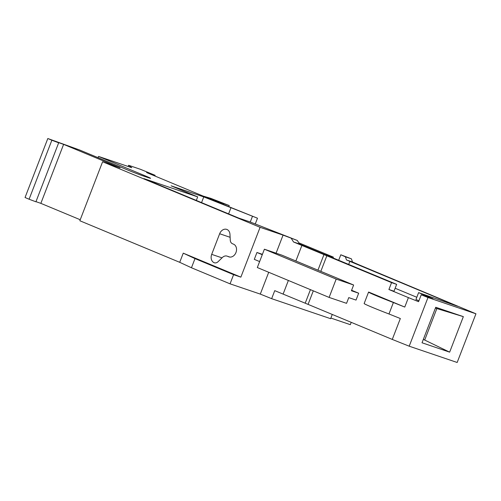 <?xml version="1.0" encoding="UTF-8"?>
<svg xmlns="http://www.w3.org/2000/svg" width="501" height="501" viewBox="0 0 501 501"><rect width="100%" height="100%" fill="white"/><g stroke="black" fill="none" stroke-linecap="round" stroke-linejoin="round"><path stroke-width="0.75" d="M80.235 219.745L40.85 203.356L63.614 144.369L56.519 141.889L58.673 142.804L35.915 201.79L29.096 199.229L51.86 140.236L58.673 142.804M35.966 201.653L40.85 203.356M228.876 206.468L229.233 205.554L210.796 198.358L203.093 196.066L146.611 172.563L155.11 175.306L140.537 169.338L128.613 165.292L131.763 167.703L98.522 156.418L146.38 176.339A12.281 0.401 -158.9 0 1 150.576 178.287A12.281 0.401 -158.9 0 1 147.977 177.561L143.618 176.076A12.281 0.401 21.1 0 1 127.486 169.92L79.628 149.999L47.814 138.52L25.05 197.507L29.096 199.229M330.867 318.066L350.324 324.673L351.226 322.343M63.614 144.369L120.09 167.873L102.605 161.767L79.841 220.753L179.721 262.324L183.253 253.162L194.995 258.604L233.598 274.673L230.059 283.835L260.295 294.1L271.648 298.671L330.622 318.692L332.263 314.446M230.059 283.835L191.457 267.766L179.721 262.324M183.253 253.162L240.862 277.141L233.598 274.673M276.082 253.18L283.059 235.113L260.088 227.316L240.862 277.141M283.059 235.113L297.337 240.48L299.542 244.012L293.523 241.97L291.319 238.438M229.233 205.554L205.097 197.125L257.489 218.211L203.757 196.906L171.098 185.815L197.688 196.887L143.912 178.625L238.745 218.098L250.062 221.937L297.337 240.48M47.814 138.52L51.86 140.236M102.605 161.767L260.088 227.316M422.03 342.778L435.732 307.27L463.344 316.645L449.647 352.153L422.03 342.778M475.95 313.801L427.992 297.513L421.216 294.807L433.008 298.815L418.604 292.628L457.657 306.299L346.485 259.95L345.389 256.8L351.408 258.842L352.504 261.998L357.871 264.346L475.95 313.801L457.169 362.48L409.204 346.197L427.992 297.513M463.344 316.645L436.853 308.56L424.698 340.06L449.647 352.153M424.698 340.06L423.364 339.321M436.853 308.56L435.4 308.134M351.602 290.261L358.678 293.21L356.029 300.08L348.765 297.613L346.554 303.337L329.113 297.419L336.184 279.095L353.625 285.013L351.414 290.743L358.678 293.21M388.914 289.503L393.999 291.231L396.648 284.361L391.563 282.633L388.914 289.503L408.409 297.619L404.764 307.069L393.391 302.523L388.97 313.977L400.343 318.523L392.277 339.428L409.204 346.197M404.764 307.069L368.686 292.058A24.568 0.802 -158.9 0 0 368.567 292.089L364.146 303.543A24.568 0.802 -158.9 0 0 388.97 313.977M391.563 282.633L293.523 241.97M271.648 298.671L274.742 290.649L308.077 304.383L313.307 290.837M320.822 271.36L326.865 255.704M308.077 304.383L392.277 339.428M283.134 294.031L288.369 280.46M295.884 260.983L301.921 245.352M305.203 303.211L310.438 289.647M317.953 270.164L323.984 254.533M260.295 294.1L268.718 272.281M352.504 261.998L346.485 259.95M353.625 285.013L281.831 255.134L264.39 249.21L257.32 267.54L329.113 297.419M259.624 261.572L254.301 259.355L256.95 252.485L262.418 254.339M194.995 258.604L191.457 267.766M228.663 256.775A6.757 5.273 -71.2 0 0 228.919 256.869A6.757 5.273 -71.2 0 0 236.034 252.335A6.757 5.273 -71.2 0 0 233.522 244.175L232.445 243.724A4.916 3.839 -71.2 0 1 230.26 240.154L229.965 234.38A6.757 5.273 -71.2 0 0 226.696 229.377A6.757 5.273 -71.2 0 0 219.651 233.748L211.698 254.364A6.757 5.273 -71.2 0 0 214.14 262.693A4.916 3.839 -71.2 0 0 214.328 262.762A4.916 3.839 -71.2 0 0 218.092 261.679L222.388 257.483A6.144 4.797 -71.2 0 1 227.091 256.13A6.144 4.797 -71.2 0 1 227.329 256.218L229.189 256.95M256.95 252.485L262.274 254.696M264.39 249.21L336.184 279.095M351.408 258.842L340.799 254.784L338.695 260.238M345.389 256.8L340.799 254.784M152.022 174.811L152.185 174.379M154.822 175.456L154.652 175.907M155.11 175.306L154.847 175.989M418.917 300.775L415.955 299.504L418.604 292.628M349.836 261.422L348.69 264.396M416.813 297.275L395.145 288.257M408.409 297.619L418.567 301.683L421.216 294.807M146.38 176.339L148.033 177.579M98.522 156.418L98.039 157.665M128.613 165.292L128.156 166.476M299.542 244.012L396.648 284.361M327.078 255.404L333.359 257.119L298.784 242.797M255.266 223.96L257.489 218.211M333.359 257.119L333.059 257.896M325.969 254.94L327.103 255.328M223.415 203.581L223.177 204.208M218.06 201.352L217.778 202.091M197.688 196.887L196.317 200.438M203.757 196.906L201.552 202.617M231.03 207.583L228.606 213.877M252.404 216.482L250.262 222.018M393.391 302.523A24.568 0.802 -158.9 0 1 368.567 292.089M219.651 233.748L230.109 237.299M211.698 254.364L221.999 257.865M214.14 262.693L214.522 262.825M227.329 256.218L229.84 257.069M229.878 257.076L227.091 256.13"/></g></svg>
